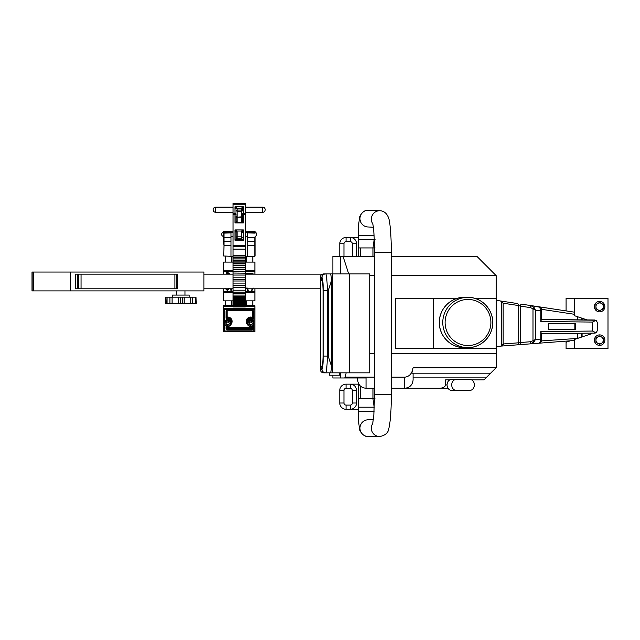 <?xml version="1.0" encoding="UTF-8"?>
<svg xmlns="http://www.w3.org/2000/svg" width="640" height="640" viewBox="0 0 640 640"><rect width="100%" height="100%" fill="white"/><g stroke="black" fill="none" stroke-linecap="round" stroke-linejoin="round"><path stroke-width="0.96" d="M339.768 256.32L339.768 243.744A6.288 6.288 0 0 1 346.056 237.464L350.248 237.464A6.288 6.288 0 0 1 356.536 243.744L356.536 256.32M358.296 237.464L350.248 237.464A6.288 6.288 0 0 1 356.536 243.744L352.344 243.744A2.096 2.096 0 0 0 350.248 241.656L346.056 241.656A2.096 2.096 0 0 0 343.96 243.744L343.96 256.32M566.088 310.912L566.088 298.232L574.472 298.232L574.472 315.696L587.176 319.928M570.424 340.792L566.088 342.24L566.088 348.528L608 348.528L608 298.232L574.472 298.232M574.472 348.528L574.472 339.448L591.232 333.856L591.232 333.144M373.352 227.216L367.936 226.976A8.384 8.344 92.6 0 1 359.968 218.6A8.384 8.344 92.6 0 1 368.312 210.216L368.688 210.224A8.384 8.344 92.6 0 0 368.312 210.216C363.376 209.488 359.056 216.464 359.424 218.4L358.64 224.696L358.296 239.56L375.064 239.56M374.296 407.2L358.296 407.2L358.296 383.128M368.688 210.224L380.064 210.736C387.52 211.216 389.544 219.208 389.944 224.84C390.832 232.136 391.288 241.4 391.304 252.64L391.304 394.624C391.296 409.952 390.488 421.176 388.888 428.288C388.368 432.752 385.296 435.504 379.672 436.536L368.304 436.536C363.376 437.272 359.056 430.296 359.424 428.36L358.648 422.088L358.296 407.2M372.968 256.32L372.968 247.936L360.392 247.936L360.392 256.32M358.296 256.32L358.296 247.936L360.392 247.936M375.064 398.816L358.296 398.816M374.176 239.56L372.968 247.936L375.064 247.936M329.24 372.832L329.24 375.208L340.584 375.208L340.584 372.832L340.584 377.976L344.56 377.976L345.4 377.128L346.104 372.832M339.536 375.208L339.536 372.832M331.584 366.096L331.568 366.56A16.768 1.624 90 0 1 330.296 372.832L323.664 372.832C321.632 372.648 320.52 371.536 320.336 369.504L320.336 277.256C320.52 275.216 321.632 274.112 323.664 273.92L330.296 273.92A16.768 1.624 90 0 1 331.568 280.2L328.248 290.688L327.248 290.688L327.248 356.072L328.248 356.072L328.248 290.688M326.248 372.832L349.288 372.832L349.288 273.92L369.728 273.92L369.728 372.832L349.288 372.832M326.248 273.92L349.288 273.92M331.584 280.656L331.568 280.2M331.568 366.56L328.248 356.072M322.712 281.872L320.448 278.616L321.952 278.616A12.072 1.168 90 0 1 323.12 290.688L323.12 356.072A12.072 1.168 90 0 1 321.952 368.136L320.448 368.136L322.712 364.88M320.336 369.504L321.952 369.144A13.08 1.264 -90 0 0 323.224 356.072L323.224 290.688A13.08 1.264 -90 0 0 321.952 277.616L320.336 277.256M548.664 329.664L548.664 323.376L575.488 323.376L575.488 329.664L548.664 329.664M474.368 384.92A5.472 4.552 90 0 0 469.816 379.448L451.608 379.448A5.472 4.552 90 0 0 447.064 384.92A5.472 4.552 90 0 0 451.608 390.392L469.816 390.392A5.472 4.552 90 0 0 474.368 384.92M541.368 319.464L540.816 321.536L540.816 310.952L539.704 307.208L530.72 305.552L538.888 306.792L540.4 307.536A2.096 1.584 132.9 0 0 539.704 307.208M534.112 307.536L533 308.752L530.408 307.624L520.544 306.128L520.856 304.056L530.72 305.552L534.112 307.536L535.448 310.136L541.688 310.952C541.76 309.576 541.328 308.432 540.4 307.536A2.096 1.584 132.9 0 1 540.416 307.544M165.952 303.472L165.952 297.184L166.224 303.472L165.368 303.472L165.368 297.184L165.952 297.184M189.16 297.184L189.16 295.088L172.392 295.088L172.392 297.184M184.968 295.088L184.968 290.896M176.584 295.088L176.584 290.896M32 290.896L32 272.04L203.888 272.04L203.888 290.896L32 290.896M413.096 377.88L485.944 377.88L483.928 379.896L471.608 379.896M391.304 388.272L439.504 388.272C443.144 388.064 445.16 386.944 445.544 384.92L447.064 384.92M449.824 379.896L445.544 379.896L445.544 384.92M574.472 340.488L502.704 345.968M497.224 346.384L502.128 346.016M502.872 301.336L517.136 303.496A2.096 1.856 98.6 0 1 518.68 305.568L503.16 303.216L500.528 300.976M594.632 333.104L541.688 333.688L594.704 333.104L596.088 332.872L597.728 329.968L597.728 323.144L596.088 320.248L541.688 319.464L594.632 320.008M596.088 332.872L592.504 331.048L592.504 322.072L596.088 320.248M391.304 275.6L496.152 275.6L496.152 298.232L474.344 298.232M457.72 298.232L395.744 298.232L395.744 348.528L433.248 348.528L433.248 298.232M496.152 298.232L496.152 348.528L433.248 348.528M503.16 303.216L503.16 343.976L518.68 342.792L518.68 305.568L520.544 306.128L520.544 342.504L518.68 342.792A2.096 1.856 85.6 0 1 516.984 344.88L496.504 346.44L496.504 367.32L490.624 373.2L411.856 373.2L413.04 367.848C412.104 373.576 409.328 376.688 404.72 377.184L391.304 377.176M374.536 377.152L345.4 377.128M374.536 388.272L366.032 388.272C360.976 387.744 358.176 384.944 357.648 379.896L357.648 377.976L357.648 379.896C358.176 384.944 360.976 387.744 366.032 388.272L366.032 377.976L344.56 377.976M195.992 303.472L195.992 297.184L196.184 303.472L192.496 303.472L192.496 297.184L184.192 297.184L184.192 303.472L192.496 303.472M195.992 297.184L195.264 297.184L195.264 303.472M182.288 303.472L182.288 297.184L184.2 297.184L184.2 303.472L178.632 303.472L178.632 297.184L169.904 297.184L169.904 303.472L178.632 303.472M182.288 297.184L180.72 297.184L180.72 303.472M203.888 288.8L233.064 288.8M245.304 288.8L320.336 288.8M203.888 274.136L233.064 274.136M245.304 274.136L322.464 274.136M169.904 303.472L167.072 303.472L167.072 297.184L166.224 297.184M167.072 297.184L169.904 297.184M178.632 297.184L180.72 297.184M192.496 297.184L195.264 297.184M167.072 303.472L166.224 303.472M332.864 273.92L332.864 256.32L340.584 256.32L340.584 273.92M349.288 275.6L349.288 353.472M348.736 273.92L343.008 256.32L340.584 256.32M340.584 377.976L332.864 377.976L332.864 375.208M343.008 256.32L374.536 256.32M391.304 256.32L476.872 256.32L496.152 275.6M176.8 288.8L177.72 288.8L177.72 274.136L75.528 274.136L75.528 288.8L176.8 288.8L176.792 274.136L176.8 288.8M577.528 333.296L577.528 338.152L578.728 338.024M496.504 346.44L516.984 344.88M502.728 301.312L497.272 300.488M524.128 306.672L530.408 307.624L530.72 305.552L574.472 312.176M500.376 346.144L501.312 345.896L501.312 301.224M374.536 275.6L369.728 275.6M369.728 353.496L374.536 353.496M391.304 353.52L496.504 353.632M448.016 388.272L439.504 388.272M413.096 373.2L413.096 379.896C412.568 384.944 409.768 387.744 404.72 388.272L404.72 377.184M485.944 377.88L490.624 373.2M496.064 367.76L413.04 367.848M503.16 343.976L501.312 345.896M524.128 342.232L530.248 341.76L533 340.752L533 308.752L535.448 310.136L535.448 339.448L533 340.752L534.056 341.976L530.408 343.848L530.248 341.76L520.544 342.504L520.704 344.592M534.056 341.976L535.448 339.448L541.688 339.04C542.104 340.832 541.096 342.232 538.68 343.216C540.032 342.88 540.744 341.48 540.816 339.04L540.816 331.616L541.368 333.688M590.296 334.168L590.36 333.384L591.232 333.384A6.288 6.288 0 0 1 591.232 333.432A6.288 6.288 0 0 0 591.232 333.384L591.216 333.864M541.376 340.912L577.552 338.416M456.264 379.448A5.472 4.552 90 0 0 451.712 384.92A5.472 4.552 90 0 0 456.264 390.392M599.616 335.904L595.944 338.024L595.944 342.264L599.616 344.384L603.288 342.264L603.288 338.024L599.616 335.904M597.784 343.32A3.672 3.672 0 0 1 597.784 336.96A3.672 3.672 0 0 1 603.288 340.144A3.672 3.672 0 0 1 597.784 343.32M604.856 306.616A5.24 5.24 0 0 0 599.616 301.376A5.24 5.24 0 0 0 594.376 306.616A5.24 5.24 0 0 0 599.616 311.856A5.24 5.24 0 0 0 604.856 306.616M599.616 302.376L595.944 304.496L595.944 308.736L599.616 310.856L603.288 308.736L603.288 304.496L599.616 302.376M597.784 309.792A3.672 3.672 0 0 1 597.784 303.432A3.672 3.672 0 0 1 603.288 306.616A3.672 3.672 0 0 1 597.784 309.792M604.856 340.144A5.24 5.24 0 0 0 599.616 334.904A5.24 5.24 0 0 0 594.376 340.144A5.24 5.24 0 0 0 599.616 345.384A5.24 5.24 0 0 0 604.856 340.144M223.672 241.032L223.672 233.064L231.008 232.728L231.008 237.408L223.672 237.744L223.672 244.248M223.672 236.96L223.672 236.416A2.096 2.096 0 0 1 221.632 234.32A2.096 2.096 0 0 1 223.728 232.224L223.728 232.888M223.672 232.224L224.008 231.176L223.672 232.224M224.008 232.728L224.008 245.32L231.008 245.32L231.008 256.32L223.672 255.984L224.008 245.32L223.672 255.984M231.008 232.224L231.008 231.176L223.672 231.512M231.008 245.32L231.008 237.408M231.008 231.176L233.064 231.176M231.008 256.32L233.064 256.32M255.112 237.968L255.112 255.984M255.112 237.744L255.112 241.032M255.112 237.816L247.776 237.408L247.776 232.728L254.776 232.728M245.304 231.176L254.776 231.176L255.112 232.28L255.112 231.512M247.776 256.32L254.776 256.32L254.776 237.608L247.776 237.608L247.776 256.32L245.304 256.32M245.304 252.928A1.048 1.048 0 0 0 245.68 252.12L245.68 236.416M247.776 231.176L247.776 232.224M255.112 239.896L255.112 236.96M224.512 309.768L223.464 308.496L254.896 308.496L253.848 309.768L224.512 309.768L224.512 330.968L223.496 331.76L223.464 306.712L233.064 306.6M245.304 306.6L254.896 306.712L254.872 331.76L253.848 330.968L253.848 309.768M227 326.512A1.008 0.976 180 0 0 226.576 327.304L226.576 328.304A1.008 0.976 180 0 0 227.584 329.28L251.712 329.28A1.008 0.976 180 0 0 252.72 328.304L252.72 327.208A1.008 0.976 180 0 0 252.048 326.288M248.432 325.632A3.96 3.84 0 0 1 251.512 318.72A1.008 0.976 180 0 0 252.72 317.768L252.72 311.544A1.008 0.976 180 0 0 251.712 310.568L227.584 310.568A1.008 0.976 180 0 0 226.576 311.544L226.576 317.664A1.008 0.976 180 0 0 227.584 318.64A3.96 3.84 0 0 1 229.936 325.632M252.72 326.24L252.72 327.336A1.008 0.976 0 0 1 251.712 328.312L251.712 329.912L227.584 329.912A1.528 1.488 0 0 1 226.056 328.432L226.056 327.432A1.528 1.488 0 0 1 226.52 326.368M233.064 300.848L223.464 300.848L223.464 288.8M223.464 274.136L223.464 270.32L233.064 270.32M245.304 291.568L254.896 291.568L254.896 288.8M254.896 274.136L254.896 271.368L245.304 271.368M223.464 270.32L223.464 262.088L233.064 262.088L233.064 203.464L245.304 203.464L245.304 249.144L233.064 249.144M245.304 249.144L245.304 262.096L254.896 262.088L254.896 271.368M245.304 300.848L254.896 300.848L254.896 292.616L245.304 292.616M223.464 292.616L233.064 292.616M245.304 270.32L254.896 270.32M254.896 291.568L254.896 292.616M249.648 274.136L246.744 273.768L246.744 273.208L253.032 273.208L253.032 274.136M252.384 274.136L250.288 274.136M253.192 288.032L251.88 290.776L251.504 290.28L252.448 288.8M247.232 288.04L248.28 290.28L247.904 290.776L246.584 288.04M226.632 274.136L226.632 271.72L230.144 274.136M229.176 274.136L227.28 272.832L227.28 274.136M231.472 288.8L231.472 290.184L230.824 290.184L230.824 288.8M225.672 288.264L227.264 289.856L228.648 288.344M229.296 288.44L227.24 290.424L225.024 288.232M213.144 209.752L213.144 209.752C213.304 208.152 214.176 207.28 215.76 207.128L215.76 212.368C214.176 212.216 213.304 211.344 213.144 209.752M262.6 207.128L262.6 212.368C264.192 212.216 265.064 211.344 265.216 209.752L265.216 209.744C265.064 208.152 264.192 207.28 262.6 207.128L245.304 207.128M245.304 306.384L245.304 306.92L233.064 306.92L233.064 293.488L245.304 293.488L245.304 306.384M245.304 263.56L233.064 263.56L233.064 262.096L245.304 262.096L245.304 275.056L233.064 275.056L233.064 277.2L245.304 277.2L245.304 279.296L233.064 279.296L233.064 281.008L245.304 281.008L245.304 283.104L233.064 283.104L233.064 285.432L245.304 285.432L245.304 287.528L233.064 287.52L233.064 290.216L245.304 290.216L245.304 293.488M233.064 291.936L233.064 290.216M233.064 285.432L233.064 287.528L245.304 287.52L245.304 290.216M233.064 281.008L233.064 283.104L245.304 283.104L245.304 285.432M245.304 275.056L245.304 277.2L233.064 277.2L233.064 279.296L245.304 279.296L245.304 281.008M233.064 275.056L233.064 263.56M245.304 271.384L233.064 271.384M245.304 292.16L233.064 292.16L233.064 293.488M245.304 269.152L233.064 269.152M245.304 267.24L233.064 267.24M245.304 265.376L233.064 265.376M245.304 261.904L233.064 261.904M245.304 260.4L233.064 260.4M245.304 258.888L233.064 258.888M245.304 257.016L233.064 257.016M245.304 273.168L233.064 273.032M241.28 222.472L241.28 217.168L237.088 217.168L241.28 216.872L241.28 211.488L237.088 211.488L237.088 216.872A1.048 0.912 0 0 1 236.04 215.96L236.04 221.824A1.048 0.848 0 0 0 236.44 222.496M242.328 210.576A1.048 0.512 0 0 0 241.28 210.064L241.28 208.232L237.088 208.232A1.048 0.512 0 0 0 236.04 208.744L234.992 206.808L237.088 208.232L237.088 210.064L241.28 210.064L241.28 211.488A1.048 0.912 0 0 0 242.328 210.576L242.328 208.744A1.048 0.512 0 0 0 241.28 208.232L243.376 206.808L242.328 208.744M241.928 222.496A1.048 0.848 -0 0 0 242.328 221.824L242.328 214.24A1.048 0.912 180 0 1 243.376 213.328L243.376 222.904L241.28 222.672M236.04 239.856L236.04 237.352A1.048 0.912 0 0 0 237.088 238.264L237.088 239.768M236.04 232.408L234.992 229.928L236.896 231.048L237.088 231.896A1.048 0.512 0 0 0 236.04 232.408L236.04 239.12A1.048 0.848 0 0 0 236.44 239.784M241.928 239.784A1.048 0.848 0 0 0 242.328 239.12L242.328 239.856M236.04 221L236.688 222.472L241.68 222.472L242.328 221.824L243.376 222.904L243.376 217.792M236.688 222.472L234.992 222.904L236.04 221.824M242.424 231.816A1.048 0.472 25.7 0 0 241.472 231.048L243.376 229.928L242.328 232.408A1.048 0.512 -0 0 0 241.28 231.896L241.472 231.048L236.896 231.048A1.048 0.472 -25.7 0 0 235.944 231.816M236.688 239.768L234.992 240.2L236.04 239.12L236.688 239.768L241.68 239.768L242.328 239.12L243.376 240.2L241.28 239.968M252.8 305.408L252.8 300.848M252.8 262.088L252.8 256.32M246.52 305.408L246.52 300.848M246.52 262.088L246.52 256.32M225.56 305.408L225.56 300.848M225.56 262.088L225.56 256.32M231.848 256.32L231.848 262.088M231.848 300.848L231.848 305.408M250.192 325.32L251.952 324.912L252.472 323.224L251.224 321.944L249.464 322.352L248.944 324.04L250.192 325.32L250.192 324.832L251.952 324.424L252.216 323.576A1.568 1.528 180 0 0 252.272 323.016M248.096 322.872A2.728 2.64 180 0 0 249.928 326.16A2.728 2.64 180 0 0 253.32 324.384A2.728 2.64 180 0 0 251.488 321.096A2.728 2.64 180 0 0 248.096 322.872M247.696 322.656A3.144 3.048 180 0 0 250.256 326.544A3.144 3.048 180 0 0 253.848 323.528A3.144 3.048 180 0 0 247.696 322.656M253.848 323.528L253.848 322.616A3.144 3.048 180 0 0 247.696 321.736A3.144 3.048 180 0 0 247.568 322.616L247.568 323.528M250.192 324.832L249.056 323.664M249.152 323.352A1.568 1.528 180 0 0 252.216 323.576L252.36 323.104M251.952 324.424L251.952 324.912M223.464 305.928A0.52 0.52 0 0 1 223.992 305.408L223.464 305.928A0.52 0.52 0 0 1 223.992 305.408L223.464 305.928L223.992 306.712L223.992 305.408L231.72 305.408L231.72 306.712L223.992 306.712M254.896 306.712L254.376 305.408A0.52 0.52 0 0 1 254.896 305.928L254.376 305.408A0.52 0.52 0 0 1 254.896 305.928M223.992 331.76L223.464 331.24L223.992 331.76L254.376 331.76L254.896 331.24L254.376 331.76M254.896 306.584L246.64 306.712L246.64 305.408L245.304 305.408M233.064 305.408L231.72 305.408M246.64 305.408L254.376 305.408L254.376 306.712M226.096 323.304A1.568 1.528 180 0 0 227.856 324.656L228.76 324.544L228.76 325.032L229.456 323.408L228.36 322.008L226.56 322.232L225.856 323.856L226.96 325.256L228.76 325.032M228 326.248A2.728 2.64 180 0 0 230.36 323.296A2.728 2.64 180 0 0 227.312 321.008A2.728 2.64 180 0 0 224.952 323.968A2.728 2.64 180 0 0 228 326.248M228.056 326.552A3.144 3.048 180 0 0 230.8 323.528A3.144 3.048 180 0 0 227.256 320.504A3.144 3.048 180 0 0 224.512 323.528A3.144 3.048 180 0 0 228.056 326.552M230.8 323.528L230.8 322.616A3.144 3.048 180 0 0 227.256 319.584A3.144 3.048 180 0 0 224.512 322.616L224.512 323.528M229.32 323.232L228.76 324.544M226.96 325.256L226.96 324.768L227.856 324.656A1.568 1.528 180 0 0 229.232 323.112M226.96 324.768L225.992 323.536M346.056 405.104L346.056 409.296A6.288 6.288 0 0 1 339.768 403.008L339.768 390.44A6.288 6.288 0 0 1 346.056 384.152L350.248 384.152A6.288 6.288 0 0 1 356.536 390.44L356.536 403.008A6.288 6.288 0 0 1 350.248 409.296L346.056 409.296A6.288 6.288 0 0 1 339.768 403.008L343.96 403.008A2.096 2.096 0 0 0 346.056 405.104L350.248 405.104A2.096 2.096 0 0 0 352.344 403.008L352.344 390.44A2.096 2.096 0 0 0 350.248 388.344L346.056 388.344A2.096 2.096 0 0 0 343.96 390.44L343.96 403.008M352.344 403.008L356.536 403.008A6.288 6.288 0 0 1 350.248 409.296L358.296 409.296M358.296 384.152L350.248 384.152A6.288 6.288 0 0 1 356.536 390.44L352.344 390.44M343.96 243.744L339.768 243.744A6.288 6.288 0 0 1 346.056 237.464L346.056 241.656M352.344 256.32L352.344 243.744M350.248 241.656L350.248 237.464M358.296 235.368L374.056 235.368M380.064 210.736A8.384 8.344 92.6 0 0 372.824 223.88M391.304 252.64L374.536 252.64L374.536 394.624L373.84 415.064L372.624 424.176M391.304 394.624L374.536 394.624M379.672 436.536A8.384 8.344 -90 0 1 372.824 423.368M368.304 436.536A8.384 8.344 -90 0 1 359.96 428.16A8.384 8.344 -90 0 1 368.304 419.776L373.384 419.776M358.296 411.392L374.088 411.392M372.968 388.272L372.968 398.816L374.176 407.2M360.392 386.096L360.392 398.816M332.32 372.832L332.32 273.92M321.952 277.616A3.688 3.672 -90 0 1 325.624 273.92A16.768 1.624 90 0 1 327.248 290.688L323.224 290.688M323.224 356.072L327.248 356.072A16.768 1.624 90 0 1 325.624 372.832A3.688 3.672 -90 0 1 321.952 369.144M320.352 277.616L320.352 369.144M320.448 368.136L320.448 278.616M322.592 280.568L323.12 290.688L323.12 356.072L322.592 366.184M322.528 280.6A3.688 3.672 -90 0 1 321.952 278.616M321.952 368.136A3.688 3.672 -90 0 1 322.528 366.16M439.336 322.488A25.144 24.976 90 0 0 464.312 347.632C450.952 347.984 438.984 335.92 439.328 322.488C438.976 309.056 450.952 296.992 464.312 297.344A25.144 24.976 90 0 0 439.336 322.488M464.312 347.632L467.752 347.632C481.104 347.984 493.08 335.92 492.736 322.488A25.144 24.976 -90 0 1 467.752 347.632A25.144 24.976 -90 0 1 442.776 322.488A25.144 24.976 -90 0 1 467.752 297.344A25.144 24.976 -90 0 1 492.72 322.488C493.08 309.056 481.104 296.992 467.752 297.344L464.312 297.344M445.104 322.488A23.048 22.896 90 0 0 467.992 345.536A23.048 22.896 90 0 0 490.888 322.488A23.048 22.896 90 0 0 467.992 299.44A23.048 22.896 90 0 0 445.104 322.488M574.856 329.664L574.856 323.376M70.4 290.896L70.4 272.04M33.784 290.896L33.784 272.04M32.16 290.896L32.16 272.04M172.088 297.184L172.088 303.472M178.504 297.184L178.504 303.472M190.2 297.184L190.2 303.472M592.504 322.072L540.816 321.536M540.816 331.616L592.504 331.048M174.912 288.8L174.912 274.136M81.056 288.8L81.056 274.136M78.768 288.8L78.768 274.136M77.816 288.8L77.816 274.136M577.528 316.712L577.528 319.832M581.256 319.872L581.256 317.96M581.256 337.184L581.256 333.256M574.472 314.296L541.448 309.296M582.08 333.248L582.08 336.904M582.08 318.232L582.08 319.88M223.672 233.128L231.008 232.888M231.008 237.608L223.672 237.816M231.008 241.432L223.672 241.64M224.008 231.176L224.008 231.792L231.008 231.792M255.112 233.128L247.776 232.888M247.776 245.32L255.112 245.32M247.776 241.432L255.112 241.64M254.776 232.224L254.776 231.176M247.776 231.792L255.112 232.024M247 323.84A4.488 4.352 0 0 1 251.616 317.136A0.48 0.464 180 0 0 252.2 316.672L252.2 310.704M252.2 316.672L252.72 316.8A1.008 0.976 0 0 1 251.512 317.76A3.96 3.84 180 0 0 246.744 321.52L248.472 325.672M227.104 310.704L227.104 316.576A0.48 0.464 180 0 0 227.592 317.04A4.488 4.352 0 0 1 231.368 323.84M229.896 325.672L231.616 321.52A3.96 3.84 180 0 0 227.6 317.68A1.008 0.976 0 0 1 227.584 317.68L227.608 319.28A1.528 1.488 0 0 1 226.056 317.792L226.056 311.672A1.528 1.488 0 0 1 227.584 310.192L251.712 310.192A1.528 1.488 0 0 1 253.24 311.672L253.24 317.896A1.528 1.488 0 0 1 251.408 319.344A3.44 3.336 180 0 0 247.616 324.064M227.592 317.04L227.6 317.68A1.008 0.976 0 0 1 226.576 316.704L227.104 316.576M253.24 317.896L252.72 317.768M230.752 324.064A3.44 3.336 180 0 0 227.608 319.28M251.616 317.136L251.408 319.344M254.872 331.76L223.496 331.76M224.512 330.968L253.848 330.968M252.48 326.048A1.528 1.488 0 0 1 253.24 327.328L253.24 328.432A1.528 1.488 0 0 1 251.712 329.912M227.104 326.528L227.104 327.208A0.48 0.464 180 0 0 227.584 327.68L251.712 327.68L251.712 328.312L227.584 328.312L227.584 329.912M227.584 327.68L227.584 328.312A1.008 0.976 0 0 1 226.576 327.336L226.056 327.432M251.712 327.68A0.48 0.464 180 0 0 252.2 327.208L252.2 326.36M226.056 317.792L226.576 317.664M226.056 311.672L227.584 310.568M227.584 310.192L251.712 310.568M226.576 328.304L226.056 328.432M251.712 310.192L253.24 311.672M252.72 328.304L253.24 328.432M251.504 326.264L253.24 327.328M227.104 327.208L227.6 326.344M252.72 327.336L252.2 327.208M223.464 291.568L233.064 291.568M233.064 271.368L223.464 271.368M254.64 232.728L254.64 232.224L245.304 232.224M243.376 222.904L234.992 222.904L234.992 206.808L243.376 206.808L243.376 213.328L245.304 213.328M245.304 204.256L233.064 204.256M236.04 214.24A1.048 0.912 180 0 0 234.992 213.328L233.064 213.328M236.04 215.136A1.048 0.616 180 0 0 234.992 214.52L233.064 214.52M245.304 214.52L243.376 214.52A1.048 0.616 180 0 0 242.328 215.136M245.304 245.312L233.064 245.312M243.376 229.928L243.376 240.2L234.992 240.2L234.992 229.928L243.376 229.928M245.304 246.504L233.064 246.504M236.04 216.552A1.048 0.616 0 0 0 237.088 217.168L237.088 222.472M237.088 231.896L237.088 236.84L241.28 236.84L241.28 231.896M241.28 239.768L241.28 238.264L237.088 238.264L237.088 236.84A1.048 0.512 0 0 0 236.04 237.352M241.28 238.264L241.28 236.84A1.048 0.512 0 0 1 242.328 237.352A1.048 0.912 0 0 1 241.28 238.264M237.088 210.064L237.088 211.488A1.048 0.912 0 0 1 237.088 210.064M242.328 215.96A1.048 0.912 0 0 1 241.28 216.872L241.28 217.168A1.048 0.616 0 0 0 242.328 216.552M231.328 305.408L231.328 300.848M231.328 262.088L231.328 256.32M343.96 390.44L339.768 390.44A6.288 6.288 0 0 1 346.056 384.152L346.056 388.344M350.248 388.344L350.248 384.152M350.248 409.296L350.248 405.104M358.296 239.56L358.296 247.936M372.624 223.096C373.776 227.896 374.416 237.744 374.536 252.64M331.584 366.056L331.584 280.704M541.688 339.04L541.688 333.296M541.688 319.856L541.688 310.952M503.84 343.944L501.904 346.032M233.064 207.128L215.76 207.128M262.6 212.368L245.304 212.368M233.064 212.368L215.76 212.368M255.112 236.36A2.096 2.096 0 0 0 254.64 232.224M233.064 232.224L223.728 232.224M247.776 236.416L245.304 236.416M233.064 236.416L231.008 236.416M245.304 306.072L233.064 306.072M245.304 305.216L233.064 305.216M245.304 304.368L233.064 304.368M245.304 303.512L233.064 303.512M245.304 302.664L233.064 302.664M245.304 301.936L233.064 301.936M245.304 301.128L233.064 301.128M245.304 300.408L233.064 300.408M245.304 299.704L233.064 299.704M245.304 299.064L233.064 299.064M245.304 298.28L233.064 298.28M245.304 297.592L233.064 297.592M245.304 296.96L233.064 296.96M245.304 296.288L233.064 296.288M245.304 295.088L233.064 295.088M245.304 255.552L233.064 255.552M245.304 257.424L233.064 257.424M245.304 258.936L233.064 258.936M245.304 260.44L233.064 260.44M245.304 263.912L233.064 263.912M245.304 265.784L233.064 265.784M245.304 267.688L233.064 267.688M245.304 269.648L233.064 269.648"/></g></svg>
